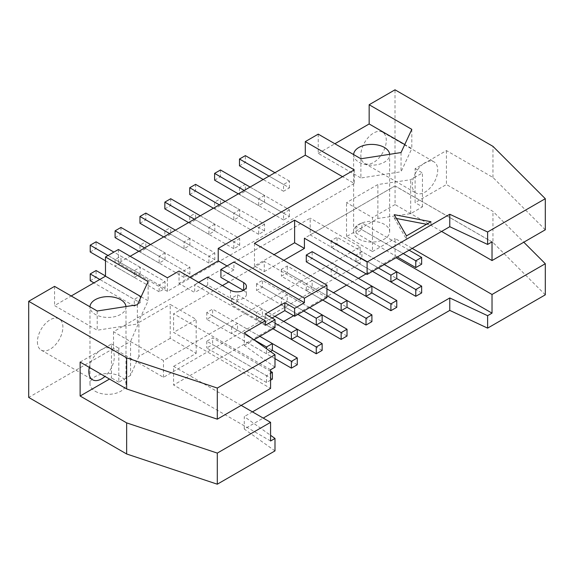 <?xml version="1.0" encoding="UTF-8"?>
<svg xmlns="http://www.w3.org/2000/svg" width="574" height="574" viewBox="0 0 574 574"><rect width="100%" height="100%" fill="white"/><g stroke="black" fill="none" stroke-linecap="round" stroke-linejoin="round"><path stroke-width="0.43" stroke-dasharray="2.87 2.15" d="M274.932 316.339L237.521 294.735L231.645 298.128L275.032 323.176M144.67 247.911L159.163 256.284L159.163 263.071L165.039 259.678L120.963 234.228L120.963 227.44M159.163 263.071L138.793 251.304M115.087 237.622L120.963 234.228M297.267 329.232L262.397 309.099L256.521 312.493L256.521 319.28L272.973 328.78L231.645 304.916L237.521 301.522L237.521 294.735M256.521 312.493L237.521 301.522M272.385 343.596L237.521 323.463L231.645 326.857L272.385 350.377L212.638 315.887L212.638 309.099L206.762 312.493L253.973 339.751M165.039 281.619L159.163 285.013L159.163 291.793L165.039 288.406L165.039 281.619L120.963 256.169L115.087 259.563L115.087 266.35L120.963 262.957L120.963 256.169M165.039 288.406L120.963 262.957M231.645 298.128L231.645 304.916M231.645 326.857L231.645 333.637L237.521 330.251L237.521 323.463M274.989 358.671L231.645 333.637M165.039 259.678L165.039 252.89L150.546 244.524M115.087 259.563L159.163 285.013M165.039 252.89L159.163 256.284M297.267 364.741L237.521 330.251M159.163 291.793L115.087 266.35M309.608 307.628L262.397 280.37L256.521 283.764L303.732 311.022M169.545 233.553L184.039 241.919L184.039 248.707L189.915 245.313L145.839 219.864L145.839 213.083M184.039 248.707L163.669 236.94M139.963 223.257L145.839 219.864M322.143 314.868L287.273 294.735L281.396 298.128L281.396 304.916L297.849 314.416L256.521 290.552L262.397 287.158L262.397 280.37M281.396 298.128L262.397 287.158M189.915 267.254L184.039 270.648L184.039 277.436L189.915 274.042L189.915 267.254L145.839 241.805L139.963 245.198L139.963 251.986L145.839 248.592L145.839 241.805M189.915 274.042L145.839 248.592M256.521 283.764L256.521 290.552M189.915 245.313L189.915 238.526L175.422 230.16M139.963 245.198L184.039 270.648M189.915 238.526L184.039 241.919M322.143 350.377L262.397 315.887L262.397 309.099M184.039 277.436L139.963 251.986M256.521 319.28L262.397 315.887M326.943 288.909L287.273 266.006L281.396 269.4L326.943 295.696M194.421 219.189L208.922 227.555L208.922 234.343L214.798 230.949L170.722 205.506L170.722 198.719M208.922 234.343L188.545 222.583M164.846 208.893L170.722 205.506M347.019 300.503L312.156 280.37L306.279 283.764L306.279 290.552L322.732 300.051L281.396 276.187L287.273 272.793L287.273 266.006M306.279 283.764L287.273 272.793M214.798 252.89L208.922 256.284L208.922 263.071L214.798 259.678L214.798 252.89L170.722 227.448L164.846 230.834L164.846 237.622L170.722 234.228L170.722 227.448M214.798 259.678L170.722 234.228M281.396 269.4L281.396 276.187M214.798 230.949L214.798 224.161L200.297 215.795M164.846 230.834L208.922 256.284M214.798 224.161L208.922 227.555M347.019 336.02L287.273 301.522L287.273 294.735M208.922 263.071L164.846 237.622M281.396 304.916L287.273 301.522M219.304 204.825L233.797 213.191L233.797 219.978L239.674 216.585L195.598 191.142L195.598 184.354M233.797 219.978L213.42 208.219M189.721 194.536L195.598 191.142M306.279 261.823L312.156 258.429L312.156 251.649M371.902 286.139L337.031 266.013L331.155 269.4L371.902 292.927L312.156 258.429M239.674 238.526L233.797 241.919L233.797 248.707L239.674 245.313L239.674 238.526L195.598 213.083L189.721 216.477L189.721 223.257L195.598 219.864L195.598 213.083M239.674 245.313L195.598 219.864M239.674 216.585L239.674 209.797L225.18 201.431M189.721 216.477L233.797 241.919M239.674 209.797L233.797 213.191M371.902 321.655L312.156 287.158L312.156 280.37M233.797 248.707L189.721 223.257M306.279 290.552L312.156 287.158M384.243 264.542L337.031 237.284L331.155 240.678L378.366 267.929M244.18 190.46L258.673 198.834L258.673 205.614L264.549 202.22L220.473 176.778L220.473 169.99M258.673 205.614L238.303 193.854M214.597 180.171L220.473 176.778M396.778 271.775L361.907 251.649L356.031 255.043L356.031 261.823L372.483 271.323L331.155 247.459L337.031 244.072L337.031 237.284M356.031 255.043L337.031 244.072M264.549 224.161L258.673 227.555L258.673 234.343L264.549 230.949L264.549 224.161L220.473 198.719L214.597 202.113L214.597 208.893L220.473 205.506L220.473 198.719M264.549 230.949L220.473 205.506M331.155 240.678L331.155 247.459M331.155 269.4L331.155 276.187L337.031 272.793L337.031 266.013M264.549 202.22L264.549 195.44L250.056 187.067M214.597 202.113L258.673 227.555M264.549 195.44L258.673 198.834M396.778 307.291L337.031 272.793M258.673 234.343L214.597 208.893M396.433 218.479L394.23 218.055L394.23 214.662M394.23 218.055L406.471 239.265L406.471 235.871M430.959 221.729L430.959 225.123L426.554 224.276M406.471 239.265L430.959 225.123M270.576 380.153L266.508 382.499L266.508 375.712L270.576 373.365M270.576 371.27L212.638 337.828L206.762 341.221L266.508 375.712M272.385 379.105L212.638 344.608L212.638 337.828M266.508 382.499L206.762 348.002L212.638 344.608M206.762 341.221L206.762 348.002M270.426 351.51L266.508 353.771L266.508 348.727M259.85 336.357L212.638 309.099M266.508 353.771L206.762 319.28L212.638 315.887M206.762 312.493L206.762 319.28M421.653 292.927L361.907 258.429L361.907 251.649M356.031 261.823L361.907 258.429M409.119 250.178L361.907 222.92L356.031 226.314L403.242 253.572M421.653 264.198L361.907 229.708L361.907 222.92M397.366 256.958L356.031 233.101L361.907 229.708M356.031 226.314L356.031 233.101M270.576 440.997L173.606 385.018L283.75 321.426M241.188 405.373L173.606 366.356L173.606 385.018M90.211 280.715L96.088 277.321L96.088 270.533M140.164 302.763L140.164 295.983L134.287 299.37L134.287 306.157L140.164 302.763L96.088 277.321M134.287 306.157L93.928 282.86M140.164 295.983L105.487 275.965M99.804 279.466L134.287 299.37M90.211 251.986L96.088 248.592L96.088 241.805M140.164 274.042L140.164 267.254L134.287 270.648L134.287 277.429L140.164 274.042L96.088 248.592M134.287 277.429L105.487 260.804M140.164 267.254L113.91 252.101M108.034 255.495L134.287 270.648M239.48 187.748L239.48 194.536L245.356 191.142L245.356 184.354L239.48 187.748L283.556 213.191L283.556 219.978L289.432 216.585L245.356 191.142M283.556 219.978L239.48 194.536M289.432 216.585L289.432 209.804L245.356 184.354M289.432 209.804L283.556 213.191M239.48 165.807L245.356 162.413L245.356 155.626M289.432 187.863L289.432 181.075L283.556 184.469L283.556 191.25L289.432 187.863L245.356 162.413M283.556 191.25L263.179 179.49M289.432 181.075L274.932 172.702M269.055 176.096L283.556 184.469M411.809 129.358L411.809 148.587L404.778 144.526M401.047 152.555L401.047 171.777L411.809 148.587M360.881 158.768L360.881 177.99L401.047 171.777M318.226 134.137L318.226 153.366L360.881 177.99M318.226 153.366L334.879 143.751M353.641 154.585A18.009 10.397 0 0 0 353.634 154.801A18.009 10.397 0 0 0 358.908 162.155A18.009 10.397 0 0 0 378.531 164.408A18.009 10.397 0 0 0 389.653 154.801A18.009 10.397 0 0 0 389.631 154.32M358.908 239.057A18.009 10.397 0 0 0 378.531 241.31A18.009 10.397 0 0 0 389.653 231.709A18.009 10.397 0 0 0 371.643 221.313A18.009 10.397 0 0 0 353.634 231.709A18.009 10.397 0 0 0 358.908 239.057M141.111 296.751L148.142 300.812L137.38 324.009L97.214 330.222L54.559 305.59L71.212 295.976M148.142 281.59L148.142 300.812M137.38 304.78L137.38 324.009M97.214 310.993L97.214 330.222M54.559 286.369L54.559 305.59M125.964 306.545A18.009 10.397 180 0 1 125.986 307.025A18.009 10.397 180 0 1 114.865 316.633A18.009 10.397 180 0 1 95.241 314.38A18.009 10.397 180 0 1 89.967 307.025A18.009 10.397 180 0 1 89.975 306.81M95.241 391.289A18.009 10.397 0 0 0 114.865 393.542A18.009 10.397 0 0 0 125.986 383.934A18.009 10.397 0 0 0 107.977 373.538A18.009 10.397 0 0 0 89.967 383.934A18.009 10.397 0 0 0 95.241 391.289M492.026 241.891L395.063 185.911L304.414 238.246M441.585 231.43L395.063 204.566L395.063 185.911M89.293 367.382A18.009 10.397 -60 0 1 99.345 350.987A18.009 10.397 -60 0 1 103.794 348.418L111.464 343.991L111.464 377.922L109.505 379.048M80.123 362.086L103.794 348.418A18.009 10.397 -60 0 1 110.574 348.583A18.009 10.397 -60 0 1 111.464 349.207A18.009 10.397 -60 0 1 111.464 367.719A18.009 10.397 -60 0 1 104.934 376.415M173.606 366.356L196.186 353.319L170.227 338.337L170.227 304.407L196.186 319.388L173.606 332.425L270.576 388.404M170.227 338.337L138.886 356.432L138.886 322.502L170.227 304.407M138.886 356.432L130.563 375.374L130.563 341.444L138.886 322.502M130.563 375.374L118.811 382.162L118.811 348.231L130.563 341.444M111.464 343.991L118.811 348.231M118.811 382.162L111.464 377.922M37.418 341.839A18.009 10.397 120 0 0 41.149 350.083A18.009 10.397 120 0 0 59.151 339.686A18.009 10.397 120 0 0 59.151 318.893A18.009 10.397 120 0 0 45.274 323.722A18.009 10.397 120 0 0 37.418 341.839M274.989 367.195L244.266 345.347L244.266 332.913M244.266 345.347L253.923 339.772M275.032 327.589L265.238 321.935L265.238 314.021M265.238 321.935L272.09 317.974M326.943 297.619L264.255 261.428L264.255 271.61L254.461 265.956L274.049 254.641M264.255 271.61L283.85 260.295M254.461 243.333L254.461 265.956M415.095 173.908A18.009 10.397 -60 0 1 422.758 164.264L415.095 168.691L415.095 173.908A18.009 10.397 -60 0 0 412.254 184.806A18.009 10.397 -60 0 0 415.095 192.426L415.095 173.908M545.3 229.794L492.958 177.452L446.436 150.596L422.758 164.264A18.009 10.397 -60 0 1 427.207 161.696A18.009 10.397 -60 0 1 433.987 161.861A18.009 10.397 -60 0 1 433.987 182.654A18.009 10.397 -60 0 1 415.985 193.051A18.009 10.397 -60 0 1 415.095 192.426L415.095 202.622L446.436 184.527L492.958 211.383L523.789 242.214M360.831 155.116A18.009 10.397 120 0 0 364.562 163.36A18.009 10.397 120 0 0 382.564 152.964A18.009 10.397 120 0 0 382.564 132.171A18.009 10.397 120 0 0 368.695 136.999A18.009 10.397 120 0 0 360.831 155.116M446.436 150.596L446.436 184.527M415.095 168.691L422.435 172.932L410.683 179.719L377.871 184.527L346.531 202.622L372.483 217.603L372.483 251.534L346.531 236.545L377.871 218.45L410.683 213.643L422.435 206.862L415.095 202.622M422.435 206.862L422.435 172.932M410.683 213.643L410.683 179.719M377.871 218.45L377.871 184.527M346.531 236.545L346.531 202.622M395.063 204.566L372.483 217.603M492.958 177.452L492.958 146.356M545.3 294.828L492.958 242.486L492.958 211.383M492.958 242.486L395.012 185.94L395.012 89.802M113.523 331.722L113.523 348.454L163.475 377.297L360.142 263.746L310.197 234.909L310.197 218.17L113.523 331.722L163.475 360.558L360.142 247.007L310.197 218.17M395.012 185.94L310.197 234.909M274.989 450.891L244.266 429.043L263.229 418.094M113.523 348.454L28.7 397.43M360.142 247.007L360.142 263.746M163.475 377.297L163.475 360.558M118.416 249.496L118.416 263.071L130.169 256.284M354.266 169.875L354.266 183.45L342.513 176.663M354.266 183.45L167.393 291.341L118.416 263.071M167.393 291.341L167.393 277.773M265.238 325.329L194.715 284.611L194.715 292.532L179.045 283.484L179.045 271.043M243.441 290.408L243.692 290.552A9.349 5.396 180 0 1 246.425 294.369A9.349 5.396 180 0 1 240.657 299.355A9.349 5.396 180 0 1 230.468 298.186L207.695 285.034L194.715 292.532M198.633 282.351L194.715 284.611M207.695 285.034L207.695 277.12M227.039 265.956L233.898 269.909L233.898 261.995M233.898 269.909L220.918 277.4M264.255 261.428L228.753 281.927M270.576 369.749L173.606 313.763L173.606 332.425M222.389 285.601L173.606 313.763M196.186 353.319L196.186 319.388M244.266 429.043L244.266 416.602L270.576 435.307M252.452 411.874L244.266 416.602M366.119 273.87L395.063 257.159L396.038 257.726M293.644 315.714L333.508 292.697M346.631 285.12L358.384 278.34M395.063 257.159L395.063 238.497L412.204 248.391M372.483 251.534L395.063 238.497M189.822 277.264L179.045 283.484M230.468 290.265L230.468 298.186M389.653 231.709L389.653 154.801M353.634 231.709L353.634 154.801M125.986 383.934L125.986 307.025M89.967 383.934L89.967 307.025M41.149 350.083L92.565 379.773M59.151 318.893L110.574 348.583M364.562 163.36L415.985 193.051M382.564 132.171L433.987 161.861M246.425 286.448L246.425 294.369"/><path stroke-width="0.86" d="M275.032 323.176L291.391 332.626L297.267 329.232L274.932 316.339M138.793 251.304L115.087 237.622L115.087 230.834L144.67 247.911M297.267 336.012L291.391 339.406L272.973 328.78L316.267 353.771L316.267 346.983L322.143 343.596L297.267 329.232L297.267 336.012L316.267 346.983M272.385 350.377L291.391 361.347L297.267 357.954L272.385 343.596L272.385 350.377L270.426 351.51M291.391 339.406L291.391 332.626M150.546 244.524L120.963 227.44L115.087 230.834M297.267 357.954L297.267 364.741L291.391 368.135L274.989 358.671M291.391 368.135L291.391 361.347M303.732 311.022L316.267 318.261L322.143 314.868L309.608 307.628M163.669 236.94L139.963 223.257L139.963 216.47L169.545 233.553M322.143 321.655L316.267 325.042L297.849 314.416L341.143 339.406L341.143 332.626L347.019 329.232L322.143 314.868L322.143 321.655L341.143 332.626M316.267 325.042L316.267 318.261M175.422 230.16L145.839 213.083L139.963 216.47M322.143 343.596L322.143 350.377L316.267 353.771M326.943 295.696L341.143 303.897L347.019 300.503L326.943 288.909M188.545 222.583L164.846 208.893L164.846 202.113L194.421 219.189M347.019 307.291L341.143 310.685L322.732 300.051L366.025 325.049L366.025 318.261L371.902 314.868L347.019 300.503L347.019 307.291L366.025 318.261M341.143 310.685L341.143 303.897M200.297 215.795L170.722 198.719L164.846 202.113M347.019 329.232L347.019 336.02L341.143 339.406M312.156 251.649L306.279 255.035L366.025 289.533L371.902 286.139L312.156 251.649M213.42 208.219L189.721 194.536L189.721 187.748L219.304 204.825M371.902 292.927L390.901 303.897L396.778 300.503L371.902 286.139L371.902 292.927L366.025 296.32L306.279 261.823L306.279 255.035M366.025 296.32L366.025 289.533M225.18 201.431L195.598 184.354L189.721 187.748M371.902 314.868L371.902 321.655L366.025 325.049M378.366 267.929L390.901 275.168L396.778 271.775L384.243 264.542M238.303 193.854L214.597 180.171L214.597 173.384L244.18 190.46M421.653 286.139L396.778 271.775L396.778 278.562L390.901 281.956L372.483 271.323L415.777 296.32L415.777 289.533L421.653 286.139L421.653 292.927L415.777 296.32M390.901 281.956L390.901 275.168M250.056 187.067L220.473 169.99L214.597 173.384M331.155 276.187L390.901 310.685L390.901 303.897M396.778 300.503L396.778 307.291L390.901 310.685M406.471 235.871L394.23 214.662L430.959 221.729L406.471 235.871M426.554 224.276L396.433 218.479M270.576 373.365L272.385 372.318L272.385 379.105L270.576 380.153M272.385 372.318L270.576 371.27M266.508 348.727L266.508 346.983L272.385 343.596L259.85 336.357M253.973 339.751L266.508 346.983M396.778 278.562L415.777 289.533M415.777 260.804L421.653 257.417L421.653 264.198L415.777 267.592L415.777 260.804L403.242 253.572M421.653 257.417L409.119 250.178M415.777 267.592L397.366 256.958M270.576 435.307L274.989 438.45L270.576 440.997L270.576 422.335L241.188 405.373M105.487 275.965L96.088 270.533L90.211 273.927L90.211 280.715L93.928 282.86M90.211 273.927L99.804 279.466M113.91 252.101L96.088 241.805L90.211 245.198L90.211 251.986L105.487 260.804M90.211 245.198L108.034 255.495M274.932 172.702L245.356 155.626L239.48 159.02L239.48 165.807L263.179 179.49M239.48 159.02L269.055 176.096M404.778 144.526L369.154 123.962L369.154 104.733L411.809 129.358L401.047 152.555L360.881 158.768L318.226 134.137L305.296 141.606L354.266 169.875L218.22 248.42L218.22 260.861L227.039 265.956M334.879 143.751L369.154 123.962M389.631 154.32A18.009 10.397 0 0 0 371.414 144.404A18.009 10.397 0 0 0 353.641 154.585M71.212 295.976L105.487 276.187L105.487 256.958L148.142 281.59L137.38 304.78L97.214 310.993L54.559 286.369L28.7 301.293L126.646 357.846L126.646 388.942L217.302 419.164L217.302 388.06L126.646 357.846M105.487 276.187L141.111 296.751M89.975 306.81A18.009 10.397 180 0 1 107.747 296.636A18.009 10.397 180 0 1 125.964 306.545M449.772 226.701L449.772 214.26L367.102 261.995L367.102 274.437L449.772 226.701L487.613 244.438L492.026 241.891L492.026 260.553L441.585 231.43M28.7 301.293L28.7 397.43L126.646 453.977L217.302 484.198L217.302 453.094L126.646 422.873L80.123 396.017L80.123 362.086L126.646 388.942M126.646 453.977L126.646 422.873M104.934 376.415A18.009 10.397 -60 0 1 92.565 379.773A18.009 10.397 -60 0 1 88.841 371.529A18.009 10.397 -60 0 1 89.293 367.382M109.505 379.048L80.123 396.017M217.302 419.164L270.576 388.404L270.576 369.749L274.989 367.195L274.989 354.754L217.302 388.06M253.923 339.772L275.032 327.589L275.032 319.675L265.238 325.329L265.238 320.801L244.266 332.913L274.989 354.754M294.62 308.36L294.62 316.281L326.943 297.619L326.943 285.178L304.414 298.186L304.414 302.706L294.62 308.36L284.826 302.706L265.238 314.021L275.032 319.675M284.826 302.706L284.826 310.627L294.62 316.281M272.09 317.974L284.826 310.627M283.85 260.295L304.414 248.42L294.62 242.766L294.62 220.151L367.102 261.995M274.049 254.641L294.62 242.766M326.943 285.178L254.461 243.333L294.62 220.151M304.414 248.42L304.414 238.246L367.102 274.437M487.613 244.438L487.613 231.996L449.772 214.26M492.026 260.553L545.3 229.794L545.3 198.697L487.613 231.996M369.154 104.733L395.012 89.802L492.958 146.356L545.3 198.697M263.229 418.094L449.772 310.398L487.613 328.134L545.3 294.828L545.3 263.724L492.026 294.484L492.026 313.146L487.613 315.693L449.772 297.956L252.452 411.874M487.613 328.134L487.613 315.693M523.789 242.214L545.3 263.724M217.302 484.198L274.989 450.891L274.989 438.45M105.487 256.958L118.416 249.496L167.393 277.773L179.045 271.043L265.238 320.801M130.169 256.284L305.296 155.174L305.296 141.606M342.513 176.663L305.296 155.174M243.692 290.265L243.692 282.63A9.349 5.396 0 0 1 246.425 286.448A9.349 5.396 0 0 1 240.657 291.441A9.349 5.396 0 0 1 230.468 290.265L207.695 277.12L198.633 282.351M304.414 302.706L233.898 261.995L220.918 269.486L220.918 277.4L243.441 290.408M243.692 282.63L220.918 269.486M270.576 422.335L217.302 453.094M449.772 310.398L449.772 297.956M396.038 257.726L492.026 313.146M283.75 321.426L293.644 315.714M333.508 292.697L346.631 285.12M358.384 278.34L366.119 273.87M412.204 248.391L492.026 294.484M222.389 285.601L228.753 281.927M218.22 260.861L189.822 277.264M218.22 248.42L304.414 298.186"/></g></svg>
